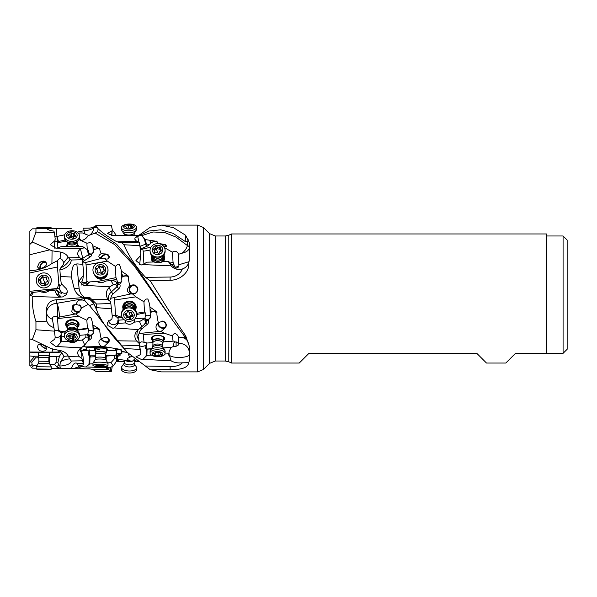 <?xml version="1.0" encoding="UTF-8"?>
<svg xmlns="http://www.w3.org/2000/svg" width="597" height="597" viewBox="0 0 597 597"><rect width="100%" height="100%" fill="white"/><g stroke="black" fill="none" stroke-linecap="round" stroke-linejoin="round"><path stroke-width="0.9" d="M161.347 298.5C169.466 311.858 177.578 324.29 185.667 335.783L189.383 346.409L189.383 360.7L188.682 362.685C188.077 367.528 181.884 369.827 170.108 369.58L150.265 369.737L161.347 371.886L197.652 371.886L197.652 225.114L161.347 225.114L173.518 227.703L185.667 235.285L189.383 242.912L189.383 259.546L188.682 262.926C189.98 272.023 179.981 280.411 170.108 280.254L150.265 280.851L161.347 298.5M138.586 235.524L150.265 227.263L161.347 225.114M136.489 237.099L148.683 231.046L160.824 229.808L172.966 233.315L185.174 241.464L185.667 235.285M71.304 228.33L32.216 228.845L71.304 228.33M89.557 228.129L92.431 227.673L96.498 225.315L96.184 226.188L93.916 227.27L89.781 228.121L85.953 228.173L89.781 228.121M83.341 228.203L85.953 228.173M96.61 225.681L111.505 225.845L110.841 225.285L96.498 225.315M116.303 235.405L113.311 231.091L112.199 230.487M164.414 247.598L172.488 252.285C173.854 250.039 178.667 251.688 178.204 254.367L182.1 253.18C184.869 250.986 186.645 248.449 187.443 245.561L187.637 241.375L185.174 241.464M182.1 253.18C186.615 252.18 189.04 250.255 189.383 247.404A10.164 3.142 180 0 0 187.443 245.561L175.981 237.084L164.511 232.464L153.048 231.994L141.579 235.703M187.637 241.375L188.197 239.718M188.682 262.926C187.48 265.941 185.361 267.963 182.324 268.993C177.831 270.09 174.108 269.053 171.152 265.866L142.974 264.59L141.37 264.956L135.929 260.62L140.511 255.65L140.81 253.098L139.392 242.121L120.445 242.621L117.027 241.83C109.49 237.837 103.191 233.479 98.124 228.755L97.415 227.778L93.938 227.569A10.164 9.321 -86.6 0 1 89.446 235.203L88.371 235.293C86.692 238.218 84.423 239.912 81.565 240.382L80.976 240.658M169.093 262.262L171.152 265.866M182.324 268.993A12.806 11.373 176.6 0 1 170.138 277.038L145.571 277.351C136.37 267.486 129.131 256.62 123.855 244.748L140.056 245.68M173.145 320.962L134.138 265.762L114.646 244.569L95.154 233.061L97.707 231.718L116.587 244.195L135.459 265.829L173.182 321.022L185.174 337.171L185.667 335.783M97.707 231.718L98.124 228.755M123.855 244.748L121.721 242.472M145.571 277.351L150.265 280.851M188.197 342.439L185.174 337.171L178.204 337.506C178.667 334.827 173.854 331.305 172.488 335.924L173.048 341.178L173.839 341.044L174.391 341.79L174.011 342.469L176.055 341.79L178.943 343.842L178.204 337.506M189.383 352.611L189.383 346.387L189.383 352.611C188.727 346.797 185.227 343.685 178.884 343.268M188.682 362.685L182.324 362.804C177.831 363.237 174.108 362.58 171.152 360.849L169.093 354.439C169.548 358.64 190.025 358.342 189.383 354.14L189.383 356.282M116.355 282.06L117.564 284.553L116.355 282.06L114.378 280.963L110.945 280.59L105.691 281.03C102.885 282.971 99.975 283.15 96.96 281.56L89.789 281.881L85.878 285.396L109.885 286.836L109.035 287.642C106.057 290.814 105.527 294.433 107.453 298.507L110.535 301.798L110.841 303.56L96.498 304.007L96.184 308.604L97.415 311.821L93.938 303.828L89.446 305.582L97.707 315.514L98.124 313.798C103.191 323.462 109.49 332.462 117.027 340.812L127.422 352.476L150.265 369.737M97.707 315.514L101.58 321.104L127.4 352.499M123.855 348.469L140.056 349.446L139.392 345.484L121.721 345.902M138.265 329.768A8.948 8.53 -136.1 0 0 138.788 339.783L139.086 343.365L136.638 341.059C134.176 337.492 134.273 334.119 136.922 330.947L138.437 329.626L114.423 327.932L112.818 328.26L107.885 325.552L107.467 322.567L111.96 318.888L112.266 316.328L110.841 303.56M139.086 343.365L139.392 345.484M97.415 311.821L98.124 313.798M96.61 307.627L111.505 308.858M96.184 308.604L93.916 303.694L89.781 299.067L85.953 297.604L89.557 297.269L96.498 304.007M95.154 312.059L101.557 321.074M117.116 340.812L121.81 345.894M189.383 346.394L189.383 354.088M138.586 361.476L134.198 361.506M124.31 361.558L116.303 361.595M112.199 366.513L111.505 371.155L110.841 371.715L96.498 371.685L92.431 369.327L89.557 368.871L60.357 368.536L59.872 365.954A16.194 2 98.8 0 0 60.275 362.26A15.671 1.03 128.3 0 0 60.842 361.491A16.261 5.873 144.8 0 1 69.931 359.036L71.222 360.991C71.177 364.558 62.566 366.185 59.872 365.954M40.596 344.23A4.067 1.522 -141 0 0 46.141 348.327A4.067 1.522 -141 0 0 46.551 348.26M46.596 348.745A4.679 1.746 39 0 1 46.506 348.745A4.679 1.746 39 0 1 40.215 344.208M39.171 344.327L38.021 345.059L37.484 347.103L38.738 349.857L39.865 350.73L42.417 351.357L44.797 350.857L46.141 349.887L46.491 348.036L45.021 346.141L42.342 344.648L39.171 344.327M33.783 340.186L29.85 338.902L32.35 339.506L52.066 349.014C52.782 348.432 52.73 349.461 51.917 352.111L29.85 352.021L29.85 338.902M37.007 365.506L33.522 365.737L32.029 364.558L30.29 366.148L29.85 365.737L29.85 352.021M40.327 291.62L31.865 292.508L29.85 295.47L29.85 294.843L29.85 338.559M29.85 295.47L29.85 244.434L32.35 242.024L35.947 232.106L54.409 232.77L53.917 231.106C50.372 230.643 47.999 229.845 46.812 228.696M32.216 228.845L29.85 231.211L29.85 244.434M29.85 241.054L29.85 244.777M29.85 245.748L29.85 258.098M29.85 365.737L30.29 366.148M32.029 364.558L31.865 362.133L29.902 361.901L34.559 356.461L29.85 355.946L29.85 352.566M29.85 300.366L29.85 347.379L29.85 300.366M29.85 270.545L29.85 249.621L29.85 270.545C38.029 270.471 45.387 268.128 51.917 263.516L57.558 260.643L57.439 266.986L58.834 283.62L57.551 287.963L41.35 292.052M29.85 352.223L58.834 352.573L60.096 351.842M57.439 352.581L57.558 352.043L51.917 352.111M110.445 367.476L110.535 370.536L106.303 368.774L109.885 367.782L84.274 366.901L78.826 365.916L83.714 364.789L81.99 358.819L79.543 356.842L68.476 356.633L68.17 355.999A11.843 8.351 2.2 0 0 61.416 350.857A11.843 8.351 2.2 0 0 60.096 350.514L52.066 349.014M68.17 355.999L63.954 356.327L61.864 352.737L60.901 352.155A16.261 2.657 102.3 0 0 60.14 350.521M60.901 352.155L58.939 351.663L57.558 352.043M79.543 356.842C77.826 355.021 77.349 353.111 78.103 351.096L81.341 347.827L55.722 346.491L50.282 342.424L54.864 339.074L55.17 337.059L53.917 327.552C50.372 326.604 47.999 324.469 46.812 321.149L46.208 310.791C46.73 304.03 50.088 300.358 56.282 299.769L83.341 297.567C78.7 296.119 75.625 293.045 74.14 288.344L71.304 277.015L60.357 276.568L61.125 282.687A5.082 5.082 -96 0 1 61.484 283.769L64.924 287.396C67.416 289.388 67.871 291.821 66.297 294.687L62.663 296.918L57.894 297.254L32.245 296.478C32.059 305.045 33.29 313.403 35.947 321.567L46.812 321.149M35.947 321.567L35.947 329.76L54.409 331.141M35.947 329.76L32.35 339.506M68.476 356.633L69.931 359.036M63.954 356.327L60.842 361.491M82.289 360.804L71.222 360.991M82.961 363.454L76.834 363.215C74.729 362.334 72.886 364.155 71.304 368.67M60.349 368.506L51.305 368.394M36.26 368.207L32.245 368.155M60.133 367.528L59.961 368.125L56.782 367.028L54.543 364.342L50.044 364.64M49.118 356.29L59.416 356.275L61.775 352.67M34.35 356.185L38.775 356.215M59.961 368.125L60.588 368.513M59.416 356.275L57.879 362.752L58.76 364.76L59.939 365.439M57.879 362.752L55.924 362.76L54.543 364.342M48.961 356.752L56.872 356.499L55.924 362.76M34.559 356.461L35.477 357.916L38.977 357.685M31.865 362.133L35.477 357.916M35.947 228.83L35.947 232.106M32.35 242.024L52.066 250.807L60.096 252.001A11.843 8.388 177.8 0 1 68.17 257.188L69.931 259.434L71.222 260.016C71.17 265.889 62.581 270.187 59.872 269.598A16.194 2.455 82.8 0 0 60.275 268.24A15.671 9.694 85.2 0 0 60.842 267.762A16.261 12.395 123.9 0 0 69.931 259.434M85.878 285.396L84.274 285.784L78.856 281.18L83.416 275.433L83.714 272.598L82.289 259.717L81.99 258.979L79.543 257.598L77.886 254.837C77.416 252.591 78.282 250.665 80.483 249.061L81.341 248.471L55.722 248.128L50.275 244.643L54.864 240.718L55.17 238.681L54.409 232.77M68.17 257.188L63.946 262.508M60.842 267.762L63.543 264.255L63.954 262.77L61.864 259.397L60.901 258.874A16.261 3.41 80.4 0 0 60.096 252.001M82.289 259.717L71.222 260.016M57.327 247.822L61.237 246.688L82.401 246.404L87.222 249.613L88.475 254.643A2.03 0.985 -123 0 0 90.214 256.889A4.067 2.06 -14 0 0 91.289 254.352L93.319 252.218L92.856 245.822L99.99 248.785C99.527 249.076 99.923 250.725 101.177 253.725L105.982 253.986L108.288 254.897L109.43 256.837C108.557 259.292 106.729 259.725 103.96 258.135L107.311 261.083L115.393 266.381C117.594 264.837 119.325 260.508 121.392 271.142L127.825 275.493L128.542 276.695C128.071 277.105 128.467 280.135 129.728 285.769C126.437 289.366 126.728 292.105 130.594 293.978L132.512 293.948L135.862 296.858L143.937 301.776C145.041 299.59 146.056 298.709 146.996 299.142C147.922 298.179 148.907 300.791 149.944 306.977L156.377 311.612L157.086 312.865C156.623 313.238 157.018 316.492 158.272 322.641L156.742 324.141C155.242 327.432 156.048 329.865 159.145 331.454L161.056 331.492L164.414 333.253L172.488 335.924M84.759 247.755L81.341 248.471M54.349 248.091L54.864 240.718M54.431 248.098L55.17 238.681M56.297 228.547L56.969 236.576L58.454 241.419M96.184 226.188L97.415 227.778M95.154 233.061L89.446 235.203M158.272 322.641L163.078 321.141L165.376 322.41L166.533 324.955L165.727 327.462L161.056 331.492M149.922 306.589L149.944 306.977M132.512 293.948C135.28 294.097 137.101 292.485 137.982 289.112L136.832 286.359L134.534 285.008L132.93 284.866L129.728 285.769M78.901 239.561L86.841 243.151C89.05 243.382 90.774 240.71 92.841 245.68L92.856 245.822M165.966 327.081A4.679 3.642 32.8 0 1 160.735 327.76A4.679 3.642 32.8 0 1 157.787 322.984M158.63 322.35A4.067 3.164 -147.2 0 0 159.459 326.231A4.067 3.164 -147.2 0 0 163.697 327.775A4.067 3.164 -147.2 0 0 165.563 326.589A4.067 3.164 -147.2 0 0 162.25 321.044M159.145 331.454L142.81 333.133L143.19 334.492L164.414 333.253M139.422 343.051L141.407 341.85L144.034 342.163L143.19 334.492M143.004 342.044L147.228 343.014L152.929 342.611M163.324 341.865L173.048 341.178M163.444 340.35A6.709 3.082 -178.2 0 0 164.72 338.618A6.709 3.082 -178.2 0 0 159.295 335.417A6.709 3.082 -178.2 0 0 151.31 338.208A6.709 3.082 -178.2 0 0 152.474 340.014M187.04 339.812L182.1 337.104M169.093 354.439L169.07 352.752C168.705 352.163 169.458 350.364 171.317 347.357L163.347 348.096M163.212 347.894L171.317 347.357M171.623 347.305L173.511 346.387L175.197 346.461A3.052 2.052 3 0 1 173.511 345.633L174.011 342.469M178.943 343.842C178.854 344.827 177.906 345.641 176.108 346.26L175.197 346.461M164.944 354.036L168.048 353.797L169.07 352.752M169.22 355.954L168.048 353.797M151.25 348.909L147.078 349.163L146.884 355.439L151.451 355.088M146.884 355.439L142.974 359.312L141.37 359.454L135.922 356.827L140.511 354.618L140.81 353.305L140.056 349.446M171.152 360.849L142.974 359.312M140.81 353.305L138.788 339.783M145.399 321.761L144.907 320.052L142.922 319.641L143.019 318.134L144.802 318.776L146.108 321.022L144.534 324.305L138.437 329.626M141.855 326.716L139.497 321.567L134.243 322.164L134.415 319.358M124.206 319.738L118.527 320.186L118.333 323.373L125.512 322.91C128.527 324.94 131.437 324.693 134.243 322.164M118.333 323.373L114.423 327.932M117.84 321.925A5.082 4.97 12.3 0 1 108.355 320.716M118.281 320.679L117.93 318.134L115.124 315.723L112.176 315.462M117.758 322.805L116.952 323.664L117.825 322.096M117.49 324.305L117.878 320.552L118.527 320.186M85.953 297.604L83.341 297.567M56.297 299.769L56.969 303.336C57.909 305.283 58.633 308.313 59.133 312.432L59.513 317.067A9.395 7.171 3.8 0 1 57.506 317.276A9.395 7.171 3.8 0 1 57.297 317.276L57.543 318.567L78.767 316.276L86.841 320.246C87.946 318.022 88.96 317.134 89.901 317.597C90.826 316.731 91.804 319.164 92.841 324.895L99.274 328.969L99.99 330.066C99.527 330.365 99.923 333.253 101.177 338.73L105.982 337.066L108.288 338.111L109.43 340.126L108.632 342.2L103.96 346.596L121.146 349.506L121.407 351.058L127.825 352.723L121.407 351.058M59.513 317.067L75.797 313.895C73.991 313.992 72.655 313.216 71.789 311.559L72.894 305.179L76.2 304.44C77.035 301.649 78.192 300.194 79.662 300.097L82.61 300.03A10.164 9.821 0 0 0 79.662 300.097M89.446 305.582L85.117 301.082A10.164 2.089 80.2 0 0 83.976 298.634A10.164 9.261 169.5 0 1 93.938 303.828L93.916 303.694M85.117 301.082L82.61 300.03M79.528 311.955A4.679 4.157 56 0 1 73.841 310.179A4.679 4.157 56 0 1 73.894 304.686M88.371 304.291L81.565 308.015L80.52 305.679L76.2 304.44M81.565 308.015L79.005 312.335L75.797 313.895M134.9 358.842L132.512 361.125L136.385 359.931M131.609 356.26L129.728 357.334C128.467 354.648 128.071 353.275 128.542 353.208M92.819 324.365L92.841 324.895M75.789 314.126L78.767 316.276M137.914 361.013L134.243 361.081L134.258 360.581M124.318 361.207L116.355 361.498M117.49 361.357L117.721 359.26M110.535 370.536L110.841 371.715M83.714 364.789L83.02 356.394L80.894 349.514L81.393 347.782M81.99 358.819L81.588 352.111M87.811 337.133L85.826 337.156L85.916 334.783L87.334 334.842L88.028 336.051L88.087 340.648L84.759 344.999L81.341 347.827M84.759 344.999L82.401 340.014L77.14 340.611L77.162 340.029M64.446 336.626L61.431 336.82L61.237 341.827L68.416 341.357C71.431 343.32 74.341 343.066 77.14 340.611M61.237 341.827L57.327 346.253M61.252 333.813A5.082 4.388 5.1 0 1 56.514 337.581A5.082 4.388 5.1 0 1 55.111 337.454M57.543 318.567L58.364 330.335L61.581 331.589L60.834 332.432L58.021 330.753L55.76 330.402L54.379 330.925M60.834 332.432L61.237 333.984M60.775 337.977L60.051 338.462L61.178 334.402L61.185 336.051A3.052 0.597 -97.8 0 1 61.192 336.178A3.052 0.597 -97.8 0 1 61.237 336.865M60.401 338.365L60.782 337.447M60.394 342.73L60.782 336.947L61.431 336.82M57.297 317.276C57.618 316.403 51.439 315.679 52.394 319.253L53.917 327.552M52.245 318.634L52.394 319.253A10.209 7.433 3.8 0 1 46.581 312.806L46.297 317.052M32.245 296.478L31.611 295.314L30.29 295.202L29.85 295.813M29.85 294.843L30.365 294.717M61.834 284.105L60.185 285.657L59.237 288.239L53.618 289.194M59.237 288.239L61.64 293.485L57.879 291.843L55.924 289.978L49.67 290.635L45.111 292.746L40.618 291.717M55.924 289.978L56.872 289.881L59.416 292.269M29.85 291.321L53.536 288.829M29.85 272.956L57.439 266.986M49.969 249.792L29.85 254.74M52.066 250.807L51.917 263.516M39.171 263.135L37.484 266.881L38.738 268.307L41.074 268.329L43.932 267.307L45.947 265.568L46.551 264.195L45.947 262.023L43.775 261.061L40.88 261.784L39.171 263.135M60.901 258.874C59.849 258.255 58.737 258.844 57.558 260.643M58.834 283.62L59.849 286.209M59.872 269.598L60.357 276.568M82.961 264.344L76.834 263.881C75.364 264.934 72.252 261.658 71.304 277.015M81.767 281.985L82.774 279.903L83.416 275.433M82.774 263.016L85.707 262.508L86.095 264.949L107.311 261.083M81.916 281.426C81.476 282.374 82.274 282.717 84.304 282.448L85.908 282.545L86.916 281.396L86.095 264.949M85.707 262.508L102.05 258.217L99.035 257.135C98.527 255.986 99.244 254.844 101.177 253.725M100.789 258.135A4.679 3.485 149.3 0 1 106.162 254.285A4.679 3.485 149.3 0 1 108.288 254.897M102.05 258.217L103.96 258.135M108.579 258.583A4.067 3.03 -30.7 0 0 108.55 256.046A4.067 3.03 -30.7 0 0 103.505 255.509A4.067 3.03 -30.7 0 0 101.326 258.202M86.916 281.396L89.057 282.5M97.035 281.605L115.952 277.635L116.743 279.209L111.042 280.605M115.393 266.381L115.952 277.635M94.654 274.956A6.709 6.619 -9.9 0 0 107.617 272.695M117.4 283.635L119.706 284.187L121.87 281.194L121.407 271.486M117.296 281.456L116.743 279.209L117.296 281.456L116.915 282.291A3.052 0.485 177.2 0 0 118.952 282.299A3.052 0.485 177.2 0 0 121.825 281.799M121.669 276.702L122.833 276.06L127.825 275.493M109.445 300.97L110.833 298.276L130.594 293.978M132.206 294.008A4.679 4.395 94.7 0 1 133.84 284.888M132.056 285.859A4.067 3.821 -85.3 0 0 133.265 293.612A4.067 3.821 -85.3 0 0 137.37 288.851A4.067 3.821 -85.3 0 0 132.056 285.859M114.258 297.664L114.646 300.007L135.862 296.858M114.452 315.514L115.46 314.88L114.646 300.007M115.46 314.88L118.676 316.425L121.646 315.917M136.571 313.328L144.496 311.955L145.295 312.843L136.549 314.537M143.937 301.776L144.496 311.955M135.362 310.03A6.709 5.985 -176.5 0 0 136.161 307.515A6.709 5.985 -176.5 0 0 130.743 301.246A6.709 5.985 -176.5 0 0 122.766 306.701A6.709 5.985 -176.5 0 0 123.251 309.291M145.84 314.686A3.052 0.44 79 0 0 145.295 312.843L145.84 314.686L145.459 315.619A3.052 1.373 176.9 0 1 147.504 315.209A3.052 1.373 176.9 0 1 150.399 316.164M147.989 319.656L145.944 319.567L145.966 320.649L148.257 319.604L150.369 317.395L149.951 307.388M150.22 312.089L151.384 311.485L156.377 311.612M138.691 338.962L138.011 336.701L138.579 334.275L139.385 333.313L142.81 333.133M144.034 342.163L147.228 343.014M146.489 342.947L146.832 345.715A3.052 0.694 -94 0 1 146.84 345.842A3.052 0.694 -94 0 1 146.399 349.058L147.078 349.163M146.899 343.715L146.825 344.185C145.832 346.111 145.452 347.663 145.698 348.842L146.802 345.85A3.052 0.59 103.5 0 0 146.832 345.715M174.391 341.79A3.052 0.694 86 0 0 173.884 341.036M173.511 346.387L173.511 345.633M146.041 356.23L146.429 349.051A3.052 2.955 95 0 1 146.049 349.073L145.698 348.842M146.892 343.469A5.082 3.418 3.5 0 1 142.161 346.32A5.082 3.418 3.5 0 1 139.952 346.006M146.474 349.073L146.049 349.073M142.922 319.641L139.497 321.567M145.123 319.395L144.907 320.052M143.019 318.134L134.944 318.82M144.437 318.47L144.87 318.604L145.459 315.619M144.802 318.776L144.959 318.328A3.052 2.985 10.8 0 0 150.392 317.276M145.944 319.567L145.362 319.432M117.93 318.134L118.676 316.425M109.885 286.836L113.311 284.597L115.766 284.388L117.027 286.687A2.03 1.828 -28.7 0 0 117.564 284.553A2.03 0.881 -23.3 0 0 119.84 284.493L119.706 284.187M110.945 280.59L113.311 284.597M81.289 285.06A5.082 4.634 173.7 0 1 84.453 283.754A5.082 4.634 173.7 0 1 87.595 284.485M85.908 282.545L88.199 283.911M116.713 282.672L116.915 282.291M116.855 283.262L115.766 284.388M136.161 307.448A6.709 5.985 3.5 0 1 135.325 309.97M123.303 309.239A6.709 5.985 3.5 0 1 122.773 306.634M134.922 309.477A6.097 5.44 -176.5 0 0 130.631 301.642A6.097 5.44 -176.5 0 0 124.818 303.395A6.097 5.44 -176.5 0 0 123.758 308.798M123.892 308.686A5.492 4.895 3.5 0 1 123.892 308.246L123.997 306.537A5.492 4.895 3.5 0 1 130.527 302.075A5.492 4.895 3.5 0 1 134.959 307.209L134.855 308.91A5.492 4.895 3.5 0 1 134.803 309.35M96.117 276.321A6.097 6.022 -9.9 0 0 106.706 274.471M105.057 276.18A5.492 5.418 170.1 0 1 98.251 277.374M97.535 272.068A5.492 5.418 170.1 0 1 97.811 271.807L97.677 271.023A1.642 1.619 170.1 0 1 97.527 272.023A0.754 0.746 -9.9 0 0 98.624 272.956A1.642 1.619 170.1 0 1 100.915 273.389A0.754 0.746 -9.9 0 0 102.296 272.919A1.642 1.619 170.1 0 1 103.826 271.165A0.754 0.746 -9.9 0 0 104.102 269.754A1.642 1.619 170.1 0 1 103.341 267.575A0.754 0.746 -9.9 0 0 102.244 266.643A1.642 1.619 170.1 0 1 99.953 266.21A0.754 0.746 -9.9 0 0 98.58 266.687A1.642 1.619 170.1 0 1 97.042 268.434A0.754 0.746 -9.9 0 0 96.766 269.844A1.642 1.619 170.1 0 1 97.677 271.023M81.923 258.956A8.948 4.522 166 0 1 82.796 258.329L88.475 254.643A2.03 1.03 -14 0 0 89.147 253.703A2.03 1.03 -14 0 0 89.132 253.606L88.363 250.524L87.222 249.613M88.849 253.337L91.154 254.195M86.841 243.151L87.296 249.665M92.841 245.68L93.117 249.658L99.274 248.091M57.902 247.755L57.543 242.606L66.349 241.315M78.841 246.457A6.709 4.754 -2.2 0 0 77.7 244.83M66.812 245.255A6.709 4.754 -2.2 0 0 65.924 246.628M66.625 239.748L59.513 241.233A9.395 6.06 176.8 0 1 57.506 241.524A9.395 6.06 176.8 0 1 57.297 241.531L54.931 241.733M57.297 241.531L57.543 242.606M82.61 232.964A10.164 2.612 0 0 1 79.662 232.949L82.61 232.964L85.117 234.069A10.164 1.687 78 0 1 83.976 230.696L77.17 232.143M79.662 232.949L78.632 233.539M80.05 240.181A4.679 1.201 156.8 0 1 80.729 240.128M81.565 240.382L79.2 238.964M88.371 235.293L85.117 234.069M81.02 240.658A4.067 1.045 -23.2 0 0 80.505 240.412M66.021 246.621A6.709 4.754 177.8 0 1 66.789 245.501M77.744 245.076A6.709 4.754 177.8 0 1 78.759 246.457M78.11 246.464A6.097 4.321 -2.2 0 0 77.782 245.934M67.162 292.597A5.082 4.948 34.7 0 1 60.297 285.5M57.879 291.843L58.76 294.545C60.267 295.776 60.67 296.403 59.961 296.433L60.588 296.761M59.961 296.433L58.588 296.172L56.782 294.754L54.543 290.12M45.171 292.746L40.715 291.702M40.044 268.441A4.679 3.373 122.6 0 1 40.827 264.195A4.679 3.373 122.6 0 1 45.79 261.874M46.566 263.329A4.067 2.933 -57.4 0 0 45.865 262.59A4.067 2.933 -57.4 0 0 41.2 264.434A4.067 2.933 -57.4 0 0 40.618 268.396M61.581 331.589L66.222 330.999M77.103 329.611L87.401 328.305L88.192 328.693L77.08 330.216M86.841 320.246L87.401 328.305M77.707 327.298A6.709 4.731 -177.8 0 0 78.946 325.358A6.709 4.731 -177.8 0 0 79.065 324.589A6.709 4.731 -177.8 0 0 73.095 319.634A6.709 4.731 -177.8 0 0 65.782 323.298A6.709 4.731 -177.8 0 0 65.663 324.067A6.709 4.731 -177.8 0 0 66.812 326.872M88.057 340.73L89.043 338.35A2.03 1.701 -157.5 0 0 89.013 337.141L88.849 335.618L91.154 335.372L93.319 333.283L92.856 325.275M88.744 330.037A3.052 0.597 82.2 0 0 88.192 328.693L88.744 330.037L88.363 330.88A3.052 2.157 176 0 1 90.408 330.305A3.052 2.157 176 0 1 93.266 331.813M93.117 328.872L94.281 328.492L99.274 328.969M83.095 346.372L85.707 346.879L102.05 346.529C99.326 345.23 98.378 343.29 99.192 340.7L101.177 338.73M109.251 341.156A4.679 2.679 24.5 0 1 105.139 341.991A4.679 2.679 24.5 0 1 100.9 338.872M102.05 346.529L103.96 346.596M101.326 338.596A4.067 2.328 -155.5 0 0 106.594 341.827A4.067 2.328 -155.5 0 0 108.751 340.797A4.067 2.328 -155.5 0 0 106.311 337.133M85.707 346.879L86.095 347.499L107.311 347.476M81.916 353.372C81.476 351.491 82.274 350.185 84.304 349.461L86.916 350.14L86.095 347.499M86.916 350.14L95.386 350.461M106.37 350.402L115.952 350.349L116.743 349.685L117.296 349.73L116.915 350.17A3.052 3.007 162.8 0 1 121.385 350.738M115.393 348.544L115.952 350.349M106.385 349.879A6.709 1.052 -178.4 0 0 107.617 349.305A6.709 1.052 -178.4 0 0 102.191 348.118A6.709 1.052 -178.4 0 0 94.207 348.932A6.709 1.052 -178.4 0 0 95.408 349.573M121.87 353.566L121.482 351.237M117.124 349.521A3.052 0.724 90.4 0 1 117.296 349.73L116.743 349.685M121.669 351.723L122.833 351.715M105.684 355.29L115.885 355.081L116.855 359.297L117.4 355.036L121.87 353.64M117.102 359.178L130.594 361.021C128.325 360.237 127.273 359.349 127.445 358.349L129.728 357.334M130.594 361.021L132.512 361.125M118.393 359.357L118.333 361.297M109.885 367.782L113.311 365.909L115.766 362.446L116.855 359.297M107.676 362.864L110.945 362.663L113.311 365.909M95.759 356.715L89.983 356.984L89.789 363.969L92.983 363.767M89.789 363.969L85.878 366.886M88.162 350.275A5.082 2.067 2.8 0 1 85.065 350.678A5.082 2.067 2.8 0 1 82.61 350.387M88.946 364.566L89.378 356.573L88.602 354.663C88.356 352.864 88.737 351.26 89.729 349.835L89.737 351.096A3.052 0.724 -89.6 0 1 89.744 351.215A3.052 0.724 -89.6 0 1 89.304 355.163L95.804 355.208M89.983 356.984L89.475 356.245M115.885 355.081L116.915 350.17M116.251 355.409L116.325 354.484M116.572 356.461L116.818 355.864L117.415 356.073A2.03 1.679 -39.4 0 1 119.445 354.327M117.4 355.036L116.818 355.864M116.355 358.051L114.378 358.864L110.945 362.663M115.161 355.357L114.467 355.558L114.378 358.864M114.467 355.558L106.251 356.066L106.139 360.073M105.796 359.312L106.251 356.066M88.602 354.663L89.737 351.096M85.826 337.156L82.401 340.014M88.028 336.051L88.871 336.805A2.03 0.843 -23.1 0 1 90.893 335.41M85.916 334.783L79.468 335.335M87.334 334.842L87.774 334.708L87.334 334.842M93.319 332.992A3.052 2.634 4.5 0 1 90.445 335.104A3.052 2.634 4.5 0 1 87.863 333.977L88.363 330.88M87.863 333.977L87.707 335.193M88.849 335.618L88.266 335.842M60.961 336.917L61.155 336.186A3.052 0.776 99.5 0 0 61.185 336.051M58.364 330.335L57.357 330.604M107.557 349.155A6.709 1.052 1.6 0 1 106.393 349.573M95.416 349.275A6.709 1.052 1.6 0 1 94.281 348.782M94.923 348.484A6.097 0.955 -178.4 0 0 95.423 349.081M106.4 349.387A6.097 0.955 -178.4 0 0 106.93 348.82M106.385 348.655A5.492 0.858 1.6 0 1 106.415 348.752L106.311 352.484A5.492 0.858 1.6 0 1 106.288 352.558L106.169 352.752A5.373 0.843 1.6 0 0 105.9 352.387A5.373 0.843 -178.4 0 0 99.699 351.67A5.373 0.843 -178.4 0 0 95.468 352.454L95.356 352.26A5.492 0.858 1.6 0 1 95.341 352.178A5.492 0.858 1.6 0 1 99.93 351.454A5.492 0.858 1.6 0 1 106.012 352.193A5.492 0.858 1.6 0 1 106.311 352.484M99.878 349.417A5.492 0.858 1.6 0 1 95.438 348.447A5.492 0.858 1.6 0 1 95.475 348.357M79.073 324.477A6.709 4.731 2.2 0 1 78.953 325.141A6.709 4.731 2.2 0 1 77.744 327.052M66.789 326.626A6.709 4.731 2.2 0 1 65.67 323.962M77.789 326.201A6.097 4.306 -177.8 0 0 72.371 319.805A6.097 4.306 -177.8 0 0 66.819 325.775M67.274 328.126A5.492 3.873 2.2 0 1 67.088 327.79A5.492 3.873 2.2 0 1 66.789 326.417L66.894 323.738A5.492 3.873 2.2 0 1 72.379 320.082A5.492 3.873 2.2 0 1 73.424 320.171A5.492 3.873 2.2 0 1 77.864 324.164L77.759 326.843A5.492 3.873 2.2 0 1 77.147 328.507M75.095 304.433A4.067 3.612 -124 0 0 75.013 304.485A4.067 3.612 -124 0 0 73.797 308.903A4.067 3.612 -124 0 0 77.7 311.783A4.067 3.612 -124 0 0 79.558 311.231A4.067 3.612 -124 0 0 79.483 304.933M164.712 338.484A6.709 3.082 1.8 0 1 163.451 340.081M152.481 339.745A6.709 3.082 1.8 0 1 151.317 338.074M163.466 339.529A6.097 2.798 -178.2 0 0 159.183 335.424A6.097 2.798 -178.2 0 0 153.213 336.305A6.097 2.798 -178.2 0 0 152.496 339.193M152.72 341.969A5.492 2.522 1.8 0 1 152.66 341.894A5.492 2.522 1.8 0 1 152.436 341.133L152.541 337.775A5.492 2.522 1.8 0 1 159.071 335.499A5.492 2.522 1.8 0 1 163.511 338.118L163.406 341.469A5.492 2.522 1.8 0 1 163.138 342.215A5.492 2.522 1.8 0 1 163.078 342.29M139.183 242.128L136.638 241.345L134.892 239.293C134.668 237.979 135.564 236.852 137.579 235.897L138.437 235.517L112.818 235.614L107.37 233.42L111.96 230.905L112.266 229.599L111.505 225.845M111.84 235.621L112.266 229.599M111.669 235.614L111.96 230.905M150.422 243.733L150.25 242.852A6.097 1.328 167.6 0 1 157.086 241.382C156.623 241.569 157.018 242.225 158.272 243.36L165.376 244.666L166.533 245.882L166.347 246.464L164.003 246.8M157.086 241.382L145.235 239.569M161.959 244.845A4.679 2.47 156.4 0 1 163.257 244.539A4.679 2.47 156.4 0 1 165.376 244.666M158.272 243.36L157.563 243.636M165.876 246.792A4.067 2.149 -23.6 0 0 165.876 245.785A4.067 2.149 -23.6 0 0 162.309 245.083M140.452 249.553L150.981 247.158M142.81 249.143L143.19 251.262L150.041 250.083M143.914 264.314L143.19 251.262M169.6 263.098L173.048 262.419L173.839 264.113L171.443 264.68M172.488 252.285L173.048 262.419M151.847 255.703A6.709 5.955 -3.4 0 0 151.317 258.367A6.709 5.955 -3.4 0 0 152.951 261.941M163.324 261.538A6.709 5.955 -3.4 0 0 164.705 257.568A6.709 5.955 -3.4 0 0 163.862 254.979M174.391 266.232L173.839 264.113L174.391 266.232L174.011 266.889L176.055 267.128L178.943 265.904L178.204 254.367M178.884 264.762L189.107 261.665M142.974 264.59L146.884 262.173L154.063 261.979C157.078 263.09 159.989 262.978 162.787 261.643L168.048 261.359L169.07 261.822C168.705 262.15 169.458 263.031 171.317 264.449L176.108 268.21L178.779 266.919L178.943 265.904M169.22 262.74L168.048 261.359M139.161 264.672L139.87 262.881L140.511 255.65M139.87 262.881L140.81 253.098M145.399 240.292L141.855 235.718L138.437 235.517M150.034 240.837L150.22 242.591L150.034 240.837L151.384 242.225L156.377 241.076M150.25 242.852L151.384 242.225M150.422 243.748L148.257 244.86L147.138 244.83M173.511 267.12L174.011 266.889M163.817 255.038A6.709 5.955 176.6 0 1 164.712 257.635M151.317 258.434A6.709 5.955 176.6 0 1 151.899 255.755M152.354 256.18A6.097 5.418 -3.4 0 0 153.623 261.911M162.362 261.852A6.097 5.418 -3.4 0 0 163.414 255.516M163.332 255.606A5.492 4.873 176.6 0 1 163.399 256.143L163.503 257.882A5.492 4.873 176.6 0 1 160.705 262.426M154.989 262.307A5.492 4.873 176.6 0 1 152.548 258.538L152.444 256.8A5.492 4.873 176.6 0 1 152.444 256.255M567.15 349.26L563.083 353.327L567.15 349.26L567.15 240.054L563.083 235.987L546.822 235.987M563.083 235.987L563.083 353.327L515.517 353.327L505.793 363.043L486.503 363.043L476.787 353.327L308.97 353.327L299.254 363.043L231.517 363.043L231.517 233.957L546.822 233.957L546.822 353.327M49.409 356.924L49.327 363.364L48.812 361.327L38.932 361.2L38.454 355.573L49.432 355.715L49.469 352.476M36.283 366.73L51.32 366.916L49.327 363.364L38.365 363.222L36.283 366.73L36.253 368.961L51.297 369.155L51.32 366.916M36.253 368.961L38.477 369.804L48.7 369.939L51.297 369.155M43.014 272.933A7.522 7.522 84 0 1 50.82 277.724A7.522 7.522 84 0 1 44.588 287.896L44.559 287.903A7.522 7.522 84 0 1 36.753 283.12A7.522 7.522 -96 0 1 42.984 272.941L43.014 272.933M42.984 272.941A7.522 7.522 -96 0 1 50.797 277.724A7.522 7.522 84 0 1 44.559 287.903M48.7 278.53A5.291 5.291 84 0 1 45.656 285.359A5.291 5.291 84 0 1 38.827 282.314A5.291 5.291 84 0 1 41.865 275.486A5.291 5.291 84 0 1 48.7 278.53M40.917 283.336A0.754 0.754 -96 0 0 42.066 283.672A1.642 1.642 84 0 1 44.372 284.038A0.754 0.754 -96 0 0 45.73 283.515A1.642 1.642 84 0 1 47.193 281.702A0.754 0.754 -96 0 0 47.432 280.269A1.642 1.642 84 0 1 46.588 278.083A0.754 0.754 -96 0 0 45.462 277.172A1.642 1.642 84 0 1 43.156 276.807A0.754 0.754 -96 0 0 41.797 277.329A1.642 1.642 84 0 1 40.335 279.142A0.754 0.754 -96 0 0 40.096 280.575A1.642 1.642 84 0 1 40.932 282.762A0.754 0.754 -96 0 0 40.917 283.336M42.126 283.665L40.977 283.329L39.753 280.15L42.327 276.538L45.305 284.284L42.865 283.366M44.663 277.478L45.857 277.023M49.051 227.061L38.477 227.196L49.051 227.061L51.297 227.845L36.253 228.039L36.26 228.793M66.789 326.417A5.492 3.873 2.2 0 1 71.446 322.783A5.492 3.873 2.2 0 1 77.461 325.469A5.492 3.873 2.2 0 1 77.759 326.843M79.08 332.962A7.522 5.306 2.2 0 1 79.483 334.842L79.423 336.424A7.522 5.306 -177.8 0 0 79.02 334.544A7.522 5.306 2.2 0 0 69.461 331.066A7.522 5.306 2.2 0 0 64.394 335.842L64.454 334.26A7.522 5.306 2.2 0 1 65.939 331.26A7.522 5.306 2.2 0 1 78.237 331.738A7.522 5.306 2.2 0 1 79.08 332.962M79.423 336.424A7.522 5.306 -177.8 0 1 73.05 341.402A7.522 5.306 -177.8 0 1 64.797 337.723A7.522 5.306 2.2 0 1 64.394 335.842M66.886 337.827A5.291 3.731 2.2 0 1 70.162 333.148A5.291 3.731 2.2 0 1 76.886 335.589A5.291 3.731 2.2 0 1 73.603 340.268A5.291 3.731 2.2 0 1 66.886 337.827M74.826 334.775A0.754 0.53 -177.8 0 0 73.692 334.492A1.642 1.157 2.2 0 1 71.401 334.133A0.754 0.53 -177.8 0 0 70.028 334.439A1.642 1.157 2.2 0 1 70.028 334.559A1.642 1.157 2.2 0 1 68.498 335.656A0.754 0.53 -177.8 0 0 68.215 336.656A1.642 1.157 2.2 0 1 69.058 337.342A1.642 1.157 2.2 0 1 69.148 337.753A1.642 1.157 2.2 0 1 68.976 338.23A0.754 0.53 -177.8 0 0 70.073 338.924A1.642 1.157 2.2 0 1 72.371 339.283A0.754 0.53 -177.8 0 0 73.744 338.977A1.642 1.157 2.2 0 1 73.737 338.857A1.642 1.157 2.2 0 1 75.274 337.76A0.754 0.53 -177.8 0 0 75.55 336.76A1.642 1.157 2.2 0 1 74.625 335.663A1.642 1.157 2.2 0 1 74.789 335.186A0.754 0.53 -177.8 0 0 74.826 334.775M74.446 334.469L73.364 336.342L69.23 335.663M66.968 246.613A5.492 3.888 177.8 0 1 66.789 245.733A5.492 3.888 177.8 0 1 67.274 244.016M77.147 243.636A5.492 3.888 177.8 0 1 77.461 244.151A5.492 3.888 177.8 0 1 77.759 245.307A5.492 3.888 177.8 0 1 77.558 246.471M79.483 237.337A7.522 5.328 177.8 0 1 78.214 240.479A7.522 5.328 177.8 0 1 65.961 240.957A7.522 5.328 177.8 0 1 64.857 239.501A7.522 5.328 177.8 0 1 64.454 237.927L64.394 236.345A7.522 5.328 177.8 0 1 69.461 231.061A7.522 5.328 177.8 0 1 79.02 234.181A7.522 5.328 -2.2 0 1 79.423 235.763L79.483 237.337M79.423 235.763A7.522 5.328 -2.2 0 1 73.252 241.27A7.522 5.328 -2.2 0 1 64.797 237.927A7.522 5.328 177.8 0 1 64.394 236.345M66.886 236.8A5.291 3.746 177.8 0 1 70.162 231.972A5.291 3.746 177.8 0 1 76.886 234.166A5.291 3.746 177.8 0 1 73.603 238.987A5.291 3.746 177.8 0 1 66.886 236.8M74.826 233.427A0.754 0.53 -2.2 0 0 73.692 233.188A1.642 1.164 177.8 0 1 71.401 232.912A0.754 0.53 -2.2 0 0 70.028 233.278A1.642 1.164 177.8 0 1 70.028 233.33A1.642 1.164 177.8 0 1 68.498 234.554A0.754 0.53 -2.2 0 0 68.215 235.569A1.642 1.164 177.8 0 1 69.058 236.225A1.642 1.164 177.8 0 1 69.148 236.569A1.642 1.164 177.8 0 1 68.976 237.121A0.754 0.53 -2.2 0 0 70.073 237.778A1.642 1.164 177.8 0 1 72.371 238.046A0.754 0.53 -2.2 0 0 73.744 237.688A1.642 1.164 177.8 0 1 73.737 237.628A1.642 1.164 177.8 0 1 75.274 236.405A0.754 0.53 -2.2 0 0 75.55 235.39A1.642 1.164 177.8 0 1 74.625 234.39A1.642 1.164 177.8 0 1 74.789 233.837A0.754 0.53 -2.2 0 0 74.826 233.427M69.453 237.86L70.655 235.875L74.953 236.621M107.624 363.177A7.522 1.179 1.6 0 1 108.005 363.469A7.522 1.179 1.6 0 1 108.035 363.58L107.975 365.782A7.522 1.179 -178.4 0 0 107.564 365.386A7.522 1.179 1.6 0 0 98.005 364.394A7.522 1.179 1.6 0 0 92.938 365.364L92.998 363.163A7.522 1.179 1.6 0 1 93.035 363.051A7.522 1.179 1.6 0 1 99.632 362.17A7.522 1.179 1.6 0 1 107.624 363.177M95.669 366.61A5.291 0.828 1.6 0 1 95.438 366.513A5.291 0.828 1.6 0 1 98.714 365.551A5.291 0.828 1.6 0 1 105.43 366.245A5.291 0.828 1.6 0 1 105.176 366.871A5.291 0.828 1.6 0 1 100.408 367.207A5.291 0.828 1.6 0 1 95.669 366.61L93.677 365.901A7.522 1.179 -178.4 0 1 93.348 365.767A7.522 1.179 1.6 0 1 92.938 365.364M103.378 366.013L96.341 366.162L97.453 366.7L102.296 366.939L104.527 366.595L103.378 366.013M105.176 366.871L107.206 366.282A7.522 1.179 -178.4 0 0 107.975 365.782M107.93 268.986A7.522 7.425 170.1 0 1 93.408 272.725A7.522 7.425 170.1 0 1 93.11 271.575L93.05 271.225A7.522 7.425 170.1 0 1 107.564 267.478A7.522 7.425 -9.9 0 1 107.863 268.635L107.93 268.986M107.863 268.635A7.522 7.425 -9.9 0 1 93.348 272.374A7.522 7.425 170.1 0 1 93.05 271.225M95.438 271.523A5.291 5.224 170.1 0 1 98.714 264.867A5.291 5.224 170.1 0 1 105.43 268.075A5.291 5.224 170.1 0 1 102.154 274.732A5.291 5.224 170.1 0 1 95.438 271.523M96.505 269.635L99.206 266.628L103.505 267.717M103.191 268.575L103.497 269.837L104.609 270.889M97.624 272.829L97.744 271.56M136.586 229.158A7.522 3.395 178.2 0 1 136.288 230.158A7.522 3.395 178.2 0 1 129.25 232.778A7.522 3.395 178.2 0 1 121.96 230.673A7.522 3.395 178.2 0 1 121.907 230.606A7.522 3.395 178.2 0 1 121.549 229.621L121.49 227.629A7.522 3.395 178.2 0 1 126.557 224.248A7.522 3.395 178.2 0 1 136.116 226.121A7.522 3.395 -1.8 0 1 136.526 227.166L136.586 229.158M136.526 227.166A7.522 3.395 -1.8 0 1 130.295 230.711A7.522 3.395 -1.8 0 1 121.892 228.673A7.522 3.395 178.2 0 1 121.49 227.629M123.982 227.569A5.291 2.388 178.2 0 1 127.265 224.457A5.291 2.388 178.2 0 1 133.982 225.77A5.291 2.388 178.2 0 1 130.706 228.882A5.291 2.388 178.2 0 1 123.982 227.569M131.93 225.33L130.795 225.188A1.642 0.739 178.2 0 1 128.497 225.047L127.124 225.293A1.642 0.739 178.2 0 1 127.131 225.338A1.642 0.739 178.2 0 1 125.594 226.121L124.892 226.487L125.318 226.778A1.642 0.739 178.2 0 1 126.154 227.181A1.642 0.739 178.2 0 1 126.243 227.412A1.642 0.739 178.2 0 1 126.079 227.755L127.176 228.158A1.642 0.739 178.2 0 1 129.467 228.3L130.84 228.054A1.642 0.739 178.2 0 1 130.84 228.009A1.642 0.739 178.2 0 1 132.37 227.218L133.079 226.86L132.653 226.569A1.642 0.739 178.2 0 1 131.721 225.935A1.642 0.739 178.2 0 1 131.892 225.591L131.93 225.33M121.96 366.327A7.522 3.395 1.8 0 0 121.907 366.394A7.522 3.395 1.8 0 0 121.549 367.379A7.522 3.395 1.8 0 0 127.773 370.916A7.522 3.395 1.8 0 0 136.176 368.886A7.522 3.395 1.8 0 0 136.586 367.842A7.522 3.395 1.8 0 0 136.288 366.842L134.429 363.901A5.485 2.47 1.8 0 1 134.347 365.394A5.485 2.47 1.8 0 1 127.437 366.767A5.485 2.47 1.8 0 1 123.945 363.58L124.28 362.491A4.94 2.231 1.8 0 0 128.37 364.819A4.94 2.231 1.8 0 0 133.885 363.483A4.94 2.231 1.8 0 0 134.153 362.797L134.228 360.588M121.549 367.379L121.49 369.371A7.522 3.395 1.8 0 0 126.557 372.752A7.522 3.395 1.8 0 0 136.116 370.879A7.522 3.395 -178.2 0 0 136.526 369.834L136.586 367.842M123.892 308.246A5.492 4.895 3.5 0 1 128.616 303.716A5.492 4.895 3.5 0 1 134.564 307.045A5.492 4.895 3.5 0 1 134.855 308.91M136.176 311.522A7.522 6.709 3.5 0 1 136.571 314.074L136.512 315.082A7.522 6.709 -176.5 0 0 136.116 312.529A7.522 6.709 3.5 0 0 126.557 308.253A7.522 6.709 3.5 0 0 121.497 314.171L121.557 313.164A7.522 6.709 3.5 0 1 128.027 306.955A7.522 6.709 3.5 0 1 136.176 311.522M136.512 315.082A7.522 6.709 -176.5 0 1 130.042 321.29A7.522 6.709 -176.5 0 1 121.892 316.723A7.522 6.709 3.5 0 1 121.497 314.171M123.982 316.47A5.291 4.716 3.5 0 1 127.265 310.515A5.291 4.716 3.5 0 1 133.982 313.522A5.291 4.716 3.5 0 1 130.706 319.477A5.291 4.716 3.5 0 1 123.982 316.47M131.93 312.522A0.754 0.672 -176.5 0 0 130.795 312.171A1.642 1.463 3.5 0 1 128.497 311.746A0.754 0.672 -176.5 0 0 127.124 312.149A1.642 1.463 3.5 0 1 125.594 313.701A0.754 0.672 -176.5 0 0 125.318 314.977A1.642 1.463 3.5 0 1 126.079 316.955A0.754 0.672 -176.5 0 0 127.176 317.82A1.642 1.463 3.5 0 1 129.467 318.246A0.754 0.672 -176.5 0 0 130.84 317.843A1.642 1.463 3.5 0 1 132.37 316.283A0.754 0.672 -176.5 0 0 132.653 315.015A1.642 1.463 3.5 0 1 131.892 313.037A0.754 0.672 -176.5 0 0 131.93 312.522M132.504 314.149L130.459 316.5L126.288 315.656M126.206 314.82L126.295 313.559M163.399 256.143A5.492 4.873 176.6 0 1 158.974 261.247A5.492 4.873 176.6 0 1 152.735 258.128A5.492 4.873 176.6 0 1 152.444 256.8M165.123 250.897A7.522 6.679 176.6 0 1 159.056 257.882A7.522 6.679 176.6 0 1 150.504 253.606A7.522 6.679 176.6 0 1 150.108 251.792L150.048 250.762A7.522 6.679 176.6 0 1 155.108 244.031A7.522 6.679 176.6 0 1 164.66 248.053A7.522 6.679 -3.4 0 1 165.063 249.867L165.123 250.897M165.063 249.867A7.522 6.679 -3.4 0 1 158.989 256.859A7.522 6.679 -3.4 0 1 150.444 252.583A7.522 6.679 176.6 0 1 150.048 250.762M152.534 251.531A5.291 4.694 176.6 0 1 155.81 245.524A5.291 4.694 176.6 0 1 162.533 248.352A5.291 4.694 176.6 0 1 159.25 254.359A5.291 4.694 176.6 0 1 152.534 251.531M160.474 247.404A0.754 0.672 -3.4 0 0 159.339 247.083A1.642 1.455 176.6 0 1 157.048 246.718A0.754 0.672 -3.4 0 0 155.675 247.143A1.642 1.455 176.6 0 1 154.145 248.74A0.754 0.672 -3.4 0 0 153.862 250.016A1.642 1.455 176.6 0 1 154.623 251.964A0.754 0.672 -3.4 0 0 155.72 252.8A1.642 1.455 176.6 0 1 158.011 253.165A0.754 0.672 -3.4 0 0 159.392 252.725A1.642 1.455 176.6 0 1 160.921 251.143A0.754 0.672 -3.4 0 0 161.197 249.874A1.642 1.455 176.6 0 1 160.436 247.919A0.754 0.672 -3.4 0 0 160.474 247.404M154.272 250.912L156.302 248.524L160.6 249.479M160.272 248.643L160.459 251.24M152.436 341.133A5.492 2.522 1.8 0 1 157.056 338.79A5.492 2.522 1.8 0 1 163.108 340.611A5.492 2.522 1.8 0 1 163.406 341.469M164.727 350.282A7.522 3.455 1.8 0 1 164.824 350.424A7.522 3.455 1.8 0 1 165.13 351.461L165.07 353.446A7.522 3.455 -178.2 0 0 164.66 352.267A7.522 3.455 1.8 0 0 155.108 349.894A7.522 3.455 1.8 0 0 150.034 352.984L150.101 350.999A7.522 3.455 1.8 0 1 150.474 349.976A7.522 3.455 1.8 0 1 157.563 347.775A7.522 3.455 1.8 0 1 164.727 350.282M165.07 353.446A7.522 3.455 -178.2 0 1 158.742 356.655A7.522 3.455 -178.2 0 1 150.444 354.17A7.522 3.455 1.8 0 1 150.034 352.984M152.534 354.611A5.291 2.425 1.8 0 1 155.81 351.603A5.291 2.425 1.8 0 1 162.533 353.267A5.291 2.425 1.8 0 1 159.25 356.275A5.291 2.425 1.8 0 1 152.534 354.611M160.474 352.715L159.339 352.521A1.642 0.754 1.8 0 1 157.048 352.26L155.675 352.439A1.642 0.754 1.8 0 1 155.675 352.506A1.642 0.754 1.8 0 1 154.145 353.215L153.436 353.536L153.862 353.864A1.642 0.754 1.8 0 1 154.705 354.32A1.642 0.754 1.8 0 1 154.795 354.573A1.642 0.754 1.8 0 1 154.623 354.894L155.72 355.357A1.642 0.754 1.8 0 1 158.011 355.618L159.392 355.439A1.642 0.754 1.8 0 1 159.384 355.372A1.642 0.754 1.8 0 1 160.921 354.663L161.623 354.342L161.197 354.014A1.642 0.754 1.8 0 1 160.272 353.305A1.642 0.754 1.8 0 1 160.436 352.984L160.474 352.715M115.967 235.405L115.766 234.554M182.324 362.804A12.806 5.88 1.8 0 1 170.138 366.588L170.108 369.58M170.138 366.588L145.571 365.991M136.638 341.059L117.027 340.812M76.834 363.215L79.065 367.133A8.134 7.992 -29.6 0 0 74.14 368.692M57.894 368.476L58.588 367.842M33.522 365.737L31.611 367.483M58.76 364.76L56.782 367.028M49.767 356.969L49.678 363.983M79.543 257.598L68.476 257.807M82.677 262.352A6.91 3.5 166 0 1 84.543 260.576A2.03 0.985 -123 0 1 82.796 258.329L80.483 249.061M54.909 236.651A10.209 4.127 175.3 0 0 56.939 236.576A10.209 4.127 175.3 0 0 56.969 236.576M64.648 234.815L56.954 236.457M83.774 228.218L83.976 230.696A10.164 4.112 175.3 0 0 93.938 227.569L93.916 227.27M89.557 297.269L89.781 299.067M83.774 297.537L83.976 298.634L56.954 303.283M84.744 368.782A12.806 2.007 1.6 0 1 79.065 367.133M108.087 369.752L92.431 369.327M81.692 353.103A8.948 7.485 22.5 0 1 79.864 348.82M32.029 292.493L30.29 295.202M108.087 299.515L92.431 299.582M76.834 263.881L79.065 288.142A8.134 1.291 -5.3 0 1 74.14 288.344M84.744 297.515A12.806 12.641 170.1 0 1 79.065 288.142M84.543 260.576L90.214 256.889M93.154 250.128A6.097 3.082 166 0 1 99.99 248.785M122.833 276.06L121.482 273.038M121.706 277.426A6.097 5.492 151.3 0 1 128.542 276.695M110.833 298.276A6.91 6.224 151.3 0 1 113.087 293.94L118.766 288.761A4.067 3.657 -28.7 0 0 119.84 284.493M151.384 311.485L150.034 308.753M150.25 312.716A6.097 5.813 43.9 0 1 157.086 312.865M139.385 333.313A6.91 6.589 43.9 0 1 141.638 329.037L147.317 324.313A4.067 3.873 -136.1 0 0 148.384 319.947L148.257 319.604M146.459 349.058L151.392 348.715M146.534 349.073L147.787 349.178M141.638 329.037A2.03 0.612 50.3 0 0 140.392 327.962M145.623 323.171A2.03 0.612 -129.7 0 1 147.317 324.313M148.384 319.947L146.108 321.022A2.03 1.94 43.9 0 1 145.728 323.067L144.526 324.32M134.788 318.985L134.609 321.984M125.512 322.91L125.654 320.596M125.131 322.79L125.273 320.41M122.161 317.328L117.937 318.149M115.124 315.723L115.482 314.888M109.035 287.642L111.348 291.873A8.948 8.052 -28.7 0 0 108.624 300.194M118.766 288.761L117.027 286.687L111.348 291.873L113.087 293.94M86.572 282.784L86.938 281.403M116.818 282.874L117.415 284.217A2.03 0.881 -23.3 0 0 119.445 284.262M176.108 346.26L176.085 342.245M91.289 254.352A2.03 1.701 -40.6 0 1 89.147 253.725M93.311 252.427L93.125 249.695M94.281 249.143L92.938 246.971M56.939 236.576L57.379 241.531M90.893 254.262A2.03 1.701 -40.6 0 1 89.266 253.897M57.894 297.254L58.588 296.172M33.522 292.329L31.611 295.314M58.76 294.545L56.782 294.754M46.208 310.791L46.581 312.806A10.209 9.298 169.5 0 1 56.939 303.336A10.209 9.298 169.5 0 1 56.969 303.336M56.939 303.336A10.209 0.776 -90.8 0 1 57.521 316.798A10.209 0.776 -90.8 0 1 57.506 317.276M94.281 328.492L92.938 326.335M93.154 329.462A6.097 5.104 22.5 0 1 99.99 330.066M87.96 340.939L90.214 339.447A4.067 3.403 -157.5 0 0 91.289 335.686L91.154 335.372M121.706 351.932A6.097 2.328 13.1 0 1 127.862 352.917M117.878 356.193L118.766 356.058A4.067 1.552 -166.9 0 0 119.84 354.499L119.706 354.334M134.624 360.469L134.609 361.066M121.803 352.902A3.052 1.239 2.5 0 1 118.997 353.7A3.052 1.239 2.5 0 1 116.408 353.103M118.027 355.879L117.691 356.64A2.03 0.776 -166.9 0 0 117.699 356.551A2.03 0.776 -166.9 0 0 117.564 356.252A2.03 1.679 -39.4 0 1 119.84 354.499M118.184 355.864A2.03 1.366 -98.8 0 1 118.766 356.058M88.953 355.2A3.052 2.791 143.4 0 0 89.304 355.163L90.684 357.028M88.893 338.7A2.03 0.97 -123.5 0 1 90.214 339.447M91.289 335.686A2.03 0.843 -23.1 0 0 89.013 337.141L88.304 338.857M77.535 339.76L77.513 340.439M68.416 341.357L68.439 340.775M68.036 341.245L68.058 340.618M65.424 331.813L60.842 332.439M58.387 330.342L58.021 330.753M136.638 241.345L117.027 241.83M138.922 242.024L137.579 235.897M140.123 246.367L145.571 244.136L144.317 238.404M150.362 243.904L150.22 242.591M140.399 249.053A6.91 1.507 167.6 0 1 141.638 248.464L147.317 246.143A4.067 0.888 -12.4 0 0 148.384 244.912L148.257 244.86M141.638 248.464A2.03 1.239 67.8 0 1 140.22 247.33M147.317 246.143A2.03 1.239 67.8 0 1 145.571 244.136A2.03 0.44 167.6 0 0 146.25 243.651A2.03 0.44 167.6 0 0 146.243 243.636L147.25 244.874A2.03 1.881 -69.6 0 0 148.384 244.912M146.108 243.524A2.03 0.44 167.6 0 1 146.243 243.636L145.459 240.046M147.19 244.852A2.03 1.881 110.4 0 0 147.989 244.912M231.517 233.957L228.793 235.225L228.793 361.775L225.353 361.013L215.263 361.013L209.517 363.394L203.405 369.506L203.405 227.494L209.517 233.606L209.517 363.394M228.793 235.225L225.353 235.987L225.353 361.013M225.353 235.987L215.263 235.987L215.263 361.013M170.138 277.038L170.108 280.254M38.566 355.767L49.432 355.715M38.977 357.402L48.857 357.528L49.312 355.909M67.274 328.074A5.373 3.791 2.2 0 1 67.192 327.902A5.373 3.791 -177.8 0 1 70.521 323.149A5.373 3.791 -177.8 0 1 77.349 325.634A5.373 3.791 2.2 0 1 77.147 328.454M67.2 330.089L67.289 327.731A4.94 3.485 -177.8 0 1 71.476 324.462A4.94 3.485 -177.8 0 1 76.894 326.88A4.94 3.485 2.2 0 1 77.162 328.111L77.073 330.469M67.222 330.066A4.94 3.485 2.2 0 1 71.625 327.134A4.94 3.485 2.2 0 1 76.789 329.566A4.94 3.485 2.2 0 1 77.043 330.447M65.939 331.26L67.67 329.656A5.485 3.873 2.2 0 1 76.64 329.999L78.237 331.738M74.812 334.745L74.789 335.186M75.319 336.656L75.274 337.76M73.871 335.626L73.752 338.738M72.498 335.932L72.371 339.283M70.207 335.574L70.073 338.924M68.252 335.686L68.215 336.656M72.827 334.678A8.313 2.067 -102.6 0 1 73.364 336.342M77.147 243.688A5.373 3.806 -2.2 0 1 77.349 244.046A5.373 3.806 177.8 0 1 77.371 246.479M77.073 241.71L77.162 244.046A4.94 3.5 177.8 0 1 75.431 246.837M68.573 246.665A4.94 3.5 177.8 0 1 67.558 245.464A4.94 3.5 -2.2 0 1 67.289 244.427L67.2 242.091M77.043 241.74A4.94 3.5 177.8 0 1 72.744 245.016A4.94 3.5 177.8 0 1 67.454 242.785A4.94 3.5 177.8 0 1 67.23 242.121M67.274 244.076A5.373 3.806 -2.2 0 0 67.14 246.606M78.214 240.479L76.617 242.195A5.485 3.888 177.8 0 1 67.685 242.546L65.961 240.957M71.401 232.912L71.536 236.255M73.827 236.524L73.692 233.188M75.588 236.337L75.55 235.39M68.998 237.621L68.976 237.121M68.543 235.711L68.498 234.554M70.155 236.613L70.028 233.39M70.655 235.875A8.313 1.761 -104.8 0 0 71.244 237.561M95.729 357.745A4.94 0.776 1.6 0 1 99.863 357.088A4.94 0.776 1.6 0 1 105.341 357.752A4.94 0.776 1.6 0 1 105.609 358.013L106.079 359.961A5.485 0.858 1.6 0 0 105.796 359.745A5.485 0.858 1.6 0 0 99.968 359.013A5.485 0.858 1.6 0 0 95.154 359.655L95.833 353.991A4.94 0.776 -178.4 0 1 99.968 353.342A4.94 0.776 -178.4 0 1 105.445 354.006A4.94 0.776 1.6 0 1 105.714 354.267L106.169 352.752M100.945 365.931L100.915 366.961M98.654 365.774L98.624 366.834M99.953 266.21L100.08 266.956M102.371 267.381L102.244 266.643M104.229 270.501L104.102 269.754M97.654 272.762L97.527 272.023M97.177 269.172L97.042 268.434M98.706 267.426L98.58 266.687M99.206 266.628L101.662 273.71M134.198 235.494L134.153 234.203A4.94 2.231 178.2 0 1 133.325 235.487M124.788 235.449A4.94 2.231 178.2 0 1 124.549 235.196A4.94 2.231 178.2 0 1 124.28 234.509L124.31 235.442M134.153 234.203L134.429 233.099A5.485 2.47 178.2 0 1 129.303 235.009A5.485 2.47 178.2 0 1 123.982 233.472A5.485 2.47 178.2 0 1 123.945 233.42A5.485 2.47 178.2 0 1 123.907 233.375M128.497 225.047L128.594 228.024M130.877 227.838L130.795 225.188M132.668 227.173L132.653 226.569M125.616 226.853L125.594 226.121M132.325 361.103A4.94 2.231 -178.2 0 1 125.042 360.267M123.982 363.528A5.485 2.47 1.8 0 0 123.945 363.58L121.907 366.394M123.997 308.604A5.373 4.798 -176.5 0 1 128.482 303.925A5.373 4.798 -176.5 0 1 134.452 307.164A5.373 4.798 3.5 0 1 134.713 309.253M124.557 308.194A4.94 4.41 -176.5 0 1 129.153 304.992A4.94 4.41 -176.5 0 1 133.989 308.022A4.94 4.41 3.5 0 1 134.206 308.783M127.034 307.134A4.94 4.41 3.5 0 1 131.87 307.425M131.922 312.507L131.892 313.037M132.459 314.91L132.37 316.283M129.594 316.111L129.467 318.246M127.303 315.686L127.176 317.82M125.392 313.738L125.318 314.977M129.027 312.194A8.313 1.41 -106.4 0 1 129.139 312.477A8.313 1.41 -106.4 0 1 130.459 316.5M163.242 255.703A5.373 4.776 176.6 0 1 159.145 261.016A5.373 4.776 176.6 0 1 152.839 258.001A5.373 4.776 -3.4 0 1 152.548 256.337M162.772 256.143A4.94 4.388 176.6 0 1 158.369 260.001A4.94 4.388 176.6 0 1 153.205 257.128A4.94 4.388 -3.4 0 1 153.071 256.725M160.668 257.411A4.94 4.388 176.6 0 1 155.31 257.732M157.048 246.718L157.183 248.889M159.474 249.255L159.339 247.083M161.272 251.038L161.197 249.874M154.668 252.621L154.623 251.964M154.227 250.225L154.145 248.74M155.802 249.33L155.675 247.218M156.302 248.524A8.313 1.052 -107.7 0 0 157.683 252.509A8.313 1.052 -107.7 0 0 157.892 253.024M162.705 346.447L162.966 347.506A5.485 2.515 1.8 0 0 162.899 347.402A5.485 2.515 1.8 0 0 157.675 345.581A5.485 2.515 1.8 0 0 152.504 347.185L152.832 346.141A4.94 2.269 1.8 0 1 156.989 344.036A4.94 2.269 1.8 0 1 162.436 345.67A4.94 2.269 1.8 0 1 162.705 346.447L162.809 343.074A4.94 2.269 1.8 0 0 162.541 342.297A4.94 2.269 -178.2 0 0 157.093 340.663A4.94 2.269 -178.2 0 0 152.936 342.768L152.765 342.051A5.373 2.47 -178.2 0 1 156.28 339.089A5.373 2.47 -178.2 0 1 162.996 340.797A5.373 2.47 1.8 0 1 163.026 342.372L163.138 342.215M164.824 350.424L162.966 347.506A5.485 2.515 1.8 0 1 163.033 347.618M160.944 353.939L160.921 354.663M158.108 352.603L158.011 355.618M155.817 352.215L155.72 355.357M153.884 353.237L153.862 353.864M189.383 252.046L189.383 247.397M83.259 241.733L82.796 241.531M189.383 349.596L189.383 346.387M117.691 356.64L116.833 360.312M228.793 361.775L231.517 363.043M215.263 235.987L209.517 233.606M197.652 225.114L203.405 227.494M197.652 371.886L203.405 369.506M38.454 355.573L38.492 352.334M48.812 361.327L48.857 357.528M38.932 361.2L38.365 363.222M51.297 227.845L51.305 228.606M38.477 227.196L36.253 228.039M74.662 334.581L74.625 335.663M73.871 335.454L73.737 338.857M69.237 335.507L69.148 337.753M66.789 245.733L66.827 246.613M77.759 245.307L77.804 246.464M74.707 236.516L74.625 234.39M69.192 237.778L69.148 236.569M70.162 236.696L70.028 233.33M95.341 352.178L95.438 348.447M105.609 358.013L105.714 354.267M95.833 353.991L95.468 352.454M106.079 359.961L108.005 363.469M95.154 359.655L93.035 363.051M97.714 366.058L97.699 366.543M121.907 230.606L124.28 234.509M134.429 233.099L136.288 230.158M131.765 227.308L131.721 225.935M126.265 228.158L126.243 227.412M124.28 362.491L124.355 360.17M134.153 362.797L134.429 363.901M131.803 312.313L131.721 313.604M130.974 315.477L130.84 317.649M126.377 314.186L126.243 316.388M127.154 311.91L127.124 312.335M154.884 252.815L154.795 251.24M155.81 249.367L155.675 247.188M162.809 343.074L163.026 342.372M152.832 346.141L152.936 342.768M152.504 347.185L150.474 349.976M160.294 352.581L160.272 353.305M154.839 353.133L154.795 354.573"/></g></svg>
